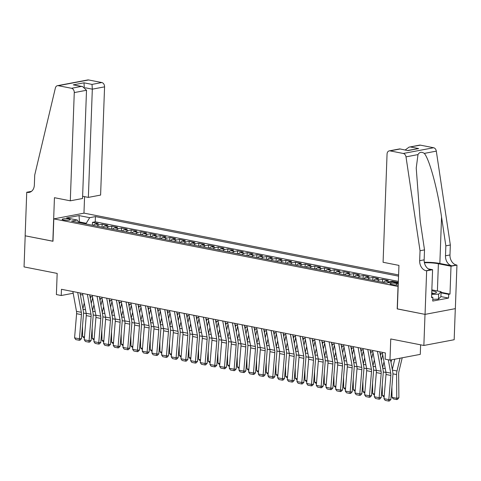 <?xml version="1.0" encoding="UTF-8"?>
<svg xmlns="http://www.w3.org/2000/svg" width="481" height="481" viewBox="0 0 481 481"><rect width="100%" height="100%" fill="white"/><g stroke="black" fill="none" stroke-linecap="round" stroke-linejoin="round"><path stroke-width="0.72" d="M63.594 220.009A4.058 0.77 2.1 0 0 67.905 220.274A4.058 0.77 2.1 0 0 70.268 219.661A4.058 0.77 2.1 0 0 68.831 219.017A4.058 0.77 2.1 0 0 64.52 218.753A4.058 0.77 2.1 0 0 62.157 219.366A4.058 0.77 2.1 0 0 63.594 220.009M398.599 274.934L84.115 213.143L53.812 218.879L398.172 286.484M455.303 308.646L454.166 339.73L423.863 345.466L390.746 338.961L389.971 360.107L420.274 354.371L420.622 344.829M53.812 218.879L52.988 241.27L25.192 235.804L24.05 266.907L57.167 273.412L56.391 294.564L61.225 295.514L73.184 293.248M397.354 308.874L425.006 314.364L423.863 345.466M396.23 282.714L398.027 282.377L392.225 281.235L392.195 282.016M383.375 282.401A5.075 3.193 101.1 0 1 385.365 281.042L388.359 280.477L382.557 279.335L382.449 282.221M373.701 280.501A5.075 3.193 101.1 0 1 375.697 279.142L378.685 278.577L372.889 277.435L372.781 280.321M364.033 278.601A5.075 3.193 101.1 0 1 366.029 277.242L369.017 276.677L363.215 275.535L363.113 278.421M354.365 276.701A5.075 3.193 101.1 0 1 356.361 275.342L359.349 274.777L353.547 273.635L353.445 276.521M344.697 274.801A5.075 3.193 101.1 0 1 346.693 273.442L349.681 272.877L343.879 271.735L343.777 274.621M335.029 272.901A5.075 3.193 101.1 0 1 337.025 271.543L340.013 270.977L334.211 269.835L334.103 272.721M325.36 271.001A5.075 3.193 101.1 0 1 327.357 269.643L330.345 269.077L324.543 267.935L324.435 270.821M315.692 269.101A5.075 3.193 101.1 0 1 317.682 267.743L320.677 267.177L314.875 266.035L314.766 268.921M306.018 267.202A5.075 3.193 101.1 0 1 308.014 265.843L311.003 265.278L305.207 264.135L305.098 267.021M296.35 265.302A5.075 3.193 101.1 0 1 298.346 263.943L301.334 263.378L295.532 262.235L295.43 265.121M286.682 263.402A5.075 3.193 101.1 0 1 288.678 262.043L291.666 261.478L285.864 260.335L285.762 263.221M277.014 261.502A5.075 3.193 101.1 0 1 279.01 260.143L281.998 259.578L276.196 258.435L276.094 261.321M267.346 259.602A5.075 3.193 101.1 0 1 269.342 258.243L272.33 257.678L266.528 256.535L266.42 259.421M257.678 257.702A5.075 3.193 101.1 0 1 259.674 256.343L262.662 255.778L256.86 254.635L256.752 257.521M248.01 255.802A5.075 3.193 101.1 0 1 250 254.443L252.994 253.878L247.192 252.735L247.084 255.621M238.335 253.902A5.075 3.193 101.1 0 1 240.332 252.543L243.32 251.978L237.524 250.835L237.416 253.721M228.667 252.002A5.075 3.193 101.1 0 1 230.664 250.643L233.652 250.078L227.85 248.936L227.747 251.822M218.999 250.102A5.075 3.193 101.1 0 1 220.995 248.743L223.984 248.178L218.182 247.036L218.079 249.922M209.331 248.202A5.075 3.193 101.1 0 1 211.327 246.843L214.316 246.278L208.513 245.136L208.411 248.022M199.663 246.302A5.075 3.193 101.1 0 1 201.659 244.943L204.647 244.378L198.845 243.236L198.737 246.122M189.995 244.402A5.075 3.193 101.1 0 1 191.991 243.043L194.979 242.478L189.177 241.336L189.069 244.222M180.321 242.502A5.075 3.193 101.1 0 1 182.317 241.143L185.311 240.578L179.509 239.436L179.401 242.322M170.653 240.602A5.075 3.193 101.1 0 1 172.649 239.243L175.637 238.678L169.841 237.536L169.733 240.422M160.985 238.702A5.075 3.193 101.1 0 1 162.981 237.343L165.969 236.778L160.167 235.636L160.065 238.522M151.317 236.802A5.075 3.193 101.1 0 1 153.313 235.443L156.301 234.878L150.499 233.736L150.397 236.622M141.648 234.902A5.075 3.193 101.1 0 1 143.645 233.544L146.633 232.978L140.831 231.836L140.723 234.722M131.98 233.002A5.075 3.193 101.1 0 1 133.977 231.644L136.965 231.078L131.163 229.936L131.054 232.822M122.312 231.102A5.075 3.193 101.1 0 1 124.302 229.744L127.297 229.178L121.495 228.036L121.386 230.922M112.638 229.203A5.075 3.193 101.1 0 1 114.634 227.844L117.629 227.279L111.826 226.142L111.718 229.022M102.97 227.303A5.075 3.193 101.1 0 1 104.966 225.944L107.954 225.379L102.152 224.242L102.05 227.122M389.971 360.107L385.137 359.157L385.365 352.934L61.454 289.291L61.225 295.514M398.274 283.778L396.434 283.417A3.932 0.746 2.1 0 0 392.255 283.159A3.932 0.746 2.1 0 0 389.965 283.754A3.932 0.746 2.1 0 0 391.354 284.379L393.482 284.794A3.932 0.746 2.1 0 0 398.226 285.011M79.064 222.607L77.243 220.039L71.507 221.122L386.718 283.056L392.448 281.968L398.298 283.123M77.243 220.039L66.606 217.947L79.052 215.59L89.688 217.683L95.424 216.594L398.551 276.154M398.358 281.379L95.232 221.819L92.484 222.342L92.382 225.222M93.302 225.403A5.075 3.193 101.1 0 1 95.298 224.044L98.286 223.479L92.484 222.342M97.168 226.166A5.075 3.193 -78.9 0 1 99.164 224.807L102.152 224.242M106.842 228.066A5.075 3.193 -78.9 0 1 108.832 226.707L111.826 226.142M116.51 229.966A5.075 3.193 -78.9 0 1 118.506 228.607L121.495 228.036M126.178 231.866A5.075 3.193 -78.9 0 1 128.174 230.507L131.163 229.936M135.846 233.766A5.075 3.193 -78.9 0 1 137.843 232.407L140.831 231.836M145.515 235.666A5.075 3.193 -78.9 0 1 147.511 234.307L150.499 233.736M155.183 237.566A5.075 3.193 -78.9 0 1 157.179 236.207L160.167 235.636M164.851 239.466A5.075 3.193 -78.9 0 1 166.847 238.101L169.841 237.536M174.525 241.36A5.075 3.193 -78.9 0 1 176.515 240.001L179.509 239.436M184.193 243.26A5.075 3.193 -78.9 0 1 186.189 241.901L189.177 241.336M193.861 245.16A5.075 3.193 -78.9 0 1 195.857 243.801L198.845 243.236M203.529 247.06A5.075 3.193 -78.9 0 1 205.525 245.701L208.513 245.136M213.197 248.96A5.075 3.193 -78.9 0 1 215.193 247.601L218.182 247.036M222.865 250.86A5.075 3.193 -78.9 0 1 224.861 249.501L227.85 248.936M232.533 252.759A5.075 3.193 -78.9 0 1 234.53 251.401L237.524 250.835M242.208 254.659A5.075 3.193 -78.9 0 1 244.204 253.301L247.192 252.735M251.876 256.559A5.075 3.193 -78.9 0 1 253.872 255.201L256.86 254.635M261.544 258.459A5.075 3.193 -78.9 0 1 263.54 257.101L266.528 256.535M271.212 260.359A5.075 3.193 -78.9 0 1 273.208 259L276.196 258.435M280.88 262.259A5.075 3.193 -78.9 0 1 282.876 260.9L285.864 260.335M290.548 264.159A5.075 3.193 -78.9 0 1 292.544 262.8L295.532 262.235M300.222 266.059A5.075 3.193 -78.9 0 1 302.212 264.7L305.207 264.135M309.89 267.959A5.075 3.193 -78.9 0 1 311.886 266.6L314.875 266.035M319.558 269.859A5.075 3.193 -78.9 0 1 321.555 268.5L324.543 267.935M329.226 271.759A5.075 3.193 -78.9 0 1 331.223 270.4L334.211 269.835M338.895 273.659A5.075 3.193 -78.9 0 1 340.891 272.3L343.879 271.735M348.563 275.559A5.075 3.193 -78.9 0 1 350.559 274.2L353.547 273.635M358.231 277.459A5.075 3.193 -78.9 0 1 360.227 276.1L363.215 275.535M367.905 279.359A5.075 3.193 -78.9 0 1 369.895 278L372.889 277.435M377.573 281.259A5.075 3.193 -78.9 0 1 379.569 279.9L382.557 279.335M387.439 282.918A5.075 3.193 -78.9 0 1 389.237 281.8L392.225 281.235M397.204 308.904L398.027 286.508M80.303 294.522L82.828 295.021M89.977 296.422L92.502 296.921M99.645 298.322L102.17 298.821M109.313 300.222L111.839 300.715M118.981 302.122L121.507 302.615M128.649 304.022L131.175 304.515M138.318 305.922L140.843 306.415M147.986 307.822L150.511 308.315M157.66 309.722L160.185 310.215M167.328 311.622L169.853 312.115M176.996 313.522L179.521 314.015M186.664 315.422L189.189 315.915M196.332 317.322L198.857 317.815M206 319.222L208.526 319.715M215.668 321.122L218.2 321.615M225.342 323.022L227.868 323.515M235.011 324.922L237.536 325.415M244.679 326.821L247.204 327.314M254.347 328.721L256.872 329.214M264.015 330.621L266.54 331.114M273.683 332.521L276.208 333.014M283.351 334.421L285.882 334.914M293.025 336.321L295.55 336.814M302.693 338.221L305.219 338.714M312.361 340.121L314.887 340.614M322.029 342.021L324.555 342.514M331.698 343.915L334.223 344.414M341.366 345.815L343.891 346.314M351.034 347.715L353.565 348.214M360.708 349.615L363.233 350.114M370.376 351.515L372.901 352.014M380.044 353.415L382.569 353.914M79.437 222.679L79.461 221.945L78.698 222.09M86.201 224.008L86.231 223.274L79.461 221.945L79.052 215.59M95.232 221.819L95.424 216.594M89.688 217.683L86.231 223.274M388.305 359.776L390.74 373.112A6.337 3.992 -78.9 0 1 390.843 375.433L388.822 399.615L390.855 399.452L392.875 375.27A9.512 5.982 101.1 0 0 392.724 371.789L390.566 359.992M382.281 352.332L385.906 372.162A6.337 3.992 -78.9 0 1 386.009 374.483L383.988 398.665L388.822 399.615L388.57 401.052L385.185 400.384L383.988 398.665M390.855 399.452L389.388 400.986L388.57 401.052M392.021 397.366L396.855 398.316L398.905 397.703L397.583 399.344L396.765 399.591L393.38 398.923L392.021 397.366L391.907 386.892M392.304 369.474L394.763 359.199M396.765 399.591L396.591 374.567A9.512 5.982 -78.9 0 1 397.005 370.983L400.06 358.195M402.212 357.792L398.917 371.566A6.337 3.992 101.1 0 0 398.647 373.959L398.905 397.703M431.71 293.65A8.243 1.563 2.1 0 0 435.942 292.917A8.243 1.563 2.1 0 0 435.954 291.853A8.243 1.563 2.1 0 0 431.812 290.825M433.585 293.488A5.64 1.07 2.1 0 0 433.459 293.404A5.64 1.07 2.1 0 0 431.734 292.881M431.848 289.869L441.083 291.684L440.897 296.663L438.462 299.134L432.798 299.32M441.083 291.684L438.642 294.162L431.679 294.39M438.462 299.134L438.642 294.162M383.086 262.277L387.055 154.046A3.806 2.868 -100.7 0 1 389.249 150.878A3.806 2.868 -100.7 0 1 390.097 150.884L403.294 153.475L433.597 147.739A3.806 2.868 79.3 0 1 436.309 151.13L450.336 245.003L449.969 254.954A8.874 6.686 -100.7 0 0 456.421 264.995L456.95 265.097L455.351 308.64L425.054 314.376L397.348 308.928L398.947 265.392L383.086 262.277M450.336 245.003L445.851 245.851L441.552 217.069C437.656 189.514 429.521 159.451 424.326 153.403C421.554 151.611 419.438 152.008 417.989 154.599L416.227 168.061L420.214 221.11L424.519 249.892L424.152 259.842A8.874 6.686 -100.7 0 0 430.597 269.883L426.118 270.731L426.647 270.833L425.054 314.376M424.519 249.892L420.033 250.739L419.666 260.69A8.874 6.686 -100.7 0 0 426.118 270.731M441.552 217.069L439.85 263.468L451.936 265.843A8.874 6.686 -100.7 0 1 445.484 255.802L445.851 245.851M420.4 145.148L409.054 147.132L419.552 145.142A3.806 2.868 79.3 0 1 420.4 145.148L433.597 147.739M417.989 154.599L406.006 156.866L420.033 250.739M441.059 292.334L449.994 294.089L448.683 294.336L441.041 292.833M431.583 297.072L432.876 297.33L432.738 301.058L448.545 298.07L448.683 294.336M432.876 297.33L431.565 297.577L432.587 269.709L426.647 270.833M456.95 265.097L451.01 266.221L438.395 263.744A14.262 2.712 2.1 0 0 424.416 262.764M449.994 294.089L451.01 266.221M439.85 263.468A16.516 3.139 2.1 0 0 424.326 262.313M428.24 268.855L432.587 269.709M406.006 156.866A3.806 2.868 -100.7 0 0 403.294 153.475M448.545 298.07L440.903 296.567M409.054 147.132L405.224 149.964M410.612 147L418.638 148.575L407.774 150.469M418.638 148.575L407.906 150.607L399.747 148.894L389.249 150.878M407.906 150.607L399.771 148.894M82.624 196.272L88.354 197.396L100.601 195.082L104.569 86.851L92.322 89.165L85.269 87.782M88.354 197.396L92.322 89.165L92.015 84.403L101.804 82.546L88.606 79.954L58.303 85.69A3.806 2.868 -100.7 0 0 57.461 85.684A3.806 2.868 -100.7 0 0 55.381 87.975L34.722 175.03L34.355 184.981A8.874 6.686 79.3 0 1 29.239 192.376A8.874 6.686 79.3 0 1 27.273 192.364L26.738 192.256L25.144 235.798L52.988 241.209M52.844 241.24L54.443 197.697L70.298 200.817L74.266 92.586A3.806 2.868 -100.7 0 0 71.501 88.282L58.303 85.69M26.738 192.256L31.469 191.36M83.965 213.167L84.572 196.651M70.298 200.817L82.54 198.497L86.508 90.266L74.266 92.586M57.461 85.684L87.764 79.948A3.806 2.868 79.3 0 1 88.606 79.954M101.804 82.546A3.806 2.868 79.3 0 1 104.569 86.851M71.501 88.282L81.289 86.43L82.594 86.568L86.508 90.266M81.289 86.43L73.262 84.854L82.594 86.568M73.262 84.854L83.995 82.822L84.301 87.59M377.447 351.383L381.072 371.212A6.337 3.992 -78.9 0 1 381.174 373.533L379.154 397.715L381.186 397.553L383.207 373.37A9.512 5.982 101.1 0 0 383.056 369.889L379.756 351.833M372.613 350.433L376.238 370.262A6.337 3.992 -78.9 0 1 376.34 372.583L374.32 396.765L379.154 397.715L378.902 399.152L375.517 398.484L374.32 396.765M381.186 397.553L379.713 399.086L378.902 399.152M367.779 349.483L371.404 369.312A6.337 3.992 -78.9 0 1 371.506 371.633L369.486 395.815L371.518 395.653L373.539 371.476A9.512 5.982 101.1 0 0 373.388 367.989L370.087 349.934M362.945 348.533L366.57 368.362A6.337 3.992 -78.9 0 1 366.672 370.683L364.652 394.865L369.486 395.815L369.234 397.252L365.849 396.584L364.652 394.865M371.518 395.653L370.045 397.186L369.234 397.252M358.104 347.583L361.736 367.412A6.337 3.992 -78.9 0 1 361.832 369.733L359.818 393.915L361.85 393.753L363.87 369.576A9.512 5.982 101.1 0 0 363.72 366.089L360.413 348.034M353.27 346.633L356.902 366.462A6.337 3.992 -78.9 0 1 356.998 368.789L354.984 392.965L359.818 393.915L359.566 395.352L356.18 394.685L354.984 392.965M361.85 393.753L360.377 395.286L359.566 395.352M348.436 345.683L352.068 365.512A6.337 3.992 -78.9 0 1 352.164 367.839L350.144 392.015L352.182 391.853L354.202 367.676A9.512 5.982 101.1 0 0 354.052 364.189L350.745 346.134M343.602 344.733L347.234 364.562A6.337 3.992 -78.9 0 1 347.33 366.889L345.31 391.065L350.144 392.015L349.897 393.452L346.512 392.785L345.31 391.065M352.182 391.853L350.709 393.386L349.897 393.452M384.121 397.102L382.353 395.466L382.239 384.992M382.635 367.574L384.012 361.808M391.612 359.794L390.999 362.349M382.353 395.466L384.223 395.833M374.446 395.202L372.685 393.566L372.571 383.092M372.961 365.674L374.344 359.908M380.441 355.585L380.916 353.589M382.708 354.683L381.331 360.449M372.685 393.566L374.555 393.933M364.778 393.302L363.017 391.666L362.896 381.192M363.293 363.774L364.676 358.008M370.773 353.685L371.248 351.689M373.04 352.783L371.663 358.549M363.017 391.666L364.887 392.033M355.11 391.408L353.343 389.766L353.228 379.293M353.625 361.874L355.008 356.108M361.105 351.785L361.58 349.789M363.371 350.883L361.995 356.649M353.343 389.766L355.218 390.133M338.768 343.783L342.4 363.612A6.337 3.992 -78.9 0 1 342.496 365.939L340.476 390.115L342.514 389.953L344.528 365.776A9.512 5.982 101.1 0 0 344.378 362.289L341.077 344.234M333.934 342.833L337.56 362.662A6.337 3.992 -78.9 0 1 337.662 364.989L335.642 389.165L340.476 390.115L340.229 391.552L336.844 390.885L335.642 389.165M342.514 389.953L341.041 391.486L340.229 391.552M345.442 389.508L343.674 387.866L343.56 377.393M343.957 359.974L345.34 354.208M351.431 349.885L351.912 347.889M353.703 348.984L352.32 354.75M343.674 387.866L345.55 388.233M329.1 341.883L332.726 361.712A6.337 3.992 -78.9 0 1 332.828 364.039L330.808 388.215L332.84 388.053L334.86 363.877A9.512 5.982 101.1 0 0 334.71 360.389L331.409 342.334M324.266 340.933L327.892 360.762A6.337 3.992 -78.9 0 1 327.994 363.089L325.974 387.265L330.808 388.215L330.555 389.652L327.176 388.985L325.974 387.265M332.84 388.053L331.373 389.586L330.555 389.652M335.774 387.608L334.006 385.966L333.892 375.493M334.289 358.074L335.666 352.308M341.763 347.985L342.244 345.989M344.035 347.084L342.652 352.85M334.006 385.966L335.882 386.333M319.432 339.983L323.058 359.812A6.337 3.992 -78.9 0 1 323.16 362.139L321.14 386.315L323.172 386.153L325.192 361.977A9.512 5.982 101.1 0 0 325.042 358.489L321.741 340.434M314.598 339.033L318.224 358.862A6.337 3.992 -78.9 0 1 318.326 361.189L316.306 385.365L321.14 386.315L320.887 387.752L317.502 387.085L316.306 385.365M323.172 386.153L321.705 387.686L320.887 387.752M326.106 385.708L324.338 384.066L324.224 373.593M324.621 356.174L325.998 350.408M332.094 346.086L332.575 344.089M334.367 345.184L332.984 350.95M324.338 384.066L326.208 384.433M309.764 338.083L313.39 357.912A6.337 3.992 -78.9 0 1 313.492 360.239L311.472 384.415L313.504 384.253L315.524 360.077A9.512 5.982 101.1 0 0 315.374 356.589L312.073 338.534M304.93 337.133L308.555 356.962A6.337 3.992 -78.9 0 1 308.658 359.289L306.637 383.465L311.472 384.415L311.219 385.852L307.834 385.185L306.637 383.465M313.504 384.253L312.031 385.786L311.219 385.852M316.438 383.808L314.67 382.167L314.556 371.693M314.953 354.275L316.33 348.509M322.426 344.186L322.901 342.189M324.699 343.284L323.316 349.05M314.67 382.167L316.54 382.533M300.096 336.183L303.721 356.012A6.337 3.992 -78.9 0 1 303.824 358.339L301.803 382.515L303.836 382.353L305.856 358.177A9.512 5.982 101.1 0 0 305.706 354.689L302.405 336.634M295.262 335.233L298.887 355.062A6.337 3.992 -78.9 0 1 298.99 357.389L296.969 381.565L301.803 382.515L301.551 383.952L298.166 383.285L296.969 381.565M303.836 382.353L302.363 383.886L301.551 383.952M306.764 381.908L305.002 380.267L304.882 369.793M305.279 352.375L306.662 346.609M312.758 342.286L313.233 340.289M315.025 341.384L313.648 347.15M305.002 380.267L306.872 380.633M290.422 334.283L294.053 354.112A6.337 3.992 -78.9 0 1 294.15 356.439L292.135 380.615L294.168 380.453L296.188 356.277A9.512 5.982 101.1 0 0 296.037 352.789L292.731 334.734M285.588 333.333L289.219 353.162A6.337 3.992 -78.9 0 1 289.315 355.489L287.295 379.665L292.135 380.615L291.883 382.052L288.498 381.385L287.295 379.665M294.168 380.453L292.695 381.986L291.883 382.052M297.096 380.008L295.334 378.367L295.214 367.893M295.611 350.475L296.993 344.709M303.09 340.386L303.565 338.39M305.357 339.484L303.98 345.25M295.334 378.367L297.204 378.733M280.754 332.383L284.385 352.218A6.337 3.992 -78.9 0 1 284.481 354.539L282.461 378.715L284.499 378.553L286.52 354.377A9.512 5.982 101.1 0 0 286.369 350.889L283.062 332.834M275.92 331.433L279.551 351.268A6.337 3.992 -78.9 0 1 279.647 353.589L277.627 377.765L282.461 378.715L282.215 380.152L278.83 379.485L277.627 377.765M284.499 378.553L283.026 380.086L282.215 380.152M287.428 378.108L285.66 376.467L285.546 365.993M285.942 348.575L287.325 342.809M293.422 338.486L293.897 336.49M295.689 337.584L294.312 343.35M285.66 376.467L287.536 376.833M271.086 330.483L274.711 350.318A6.337 3.992 -78.9 0 1 274.813 352.639L272.793 376.815L274.831 376.653L276.846 352.477A9.512 5.982 101.1 0 0 276.695 348.99L273.394 330.934M266.252 329.533L269.877 349.368A6.337 3.992 -78.9 0 1 269.979 351.689L267.959 375.865L272.793 376.815L272.547 378.252L269.162 377.585L267.959 375.865M274.831 376.653L273.358 378.186L272.547 378.252M277.759 376.208L275.992 374.567L275.878 364.093M276.274 346.675L277.657 340.909M283.748 336.586L284.229 334.59M286.021 335.684L284.638 341.45M275.992 374.567L277.868 374.933M261.417 328.583L265.043 348.418A6.337 3.992 -78.9 0 1 265.145 350.739L263.125 374.915L265.157 374.753L267.177 350.577A9.512 5.982 101.1 0 0 267.027 347.096L263.726 329.034M256.583 327.633L260.209 347.468A6.337 3.992 -78.9 0 1 260.311 349.789L258.291 373.965L263.125 374.915L262.873 376.352L259.493 375.685L258.291 373.965M265.157 374.753L263.69 376.286L262.873 376.352M268.091 374.308L266.324 372.667L266.209 362.193M266.606 344.775L267.983 339.009M274.08 334.686L274.561 332.69M276.353 333.784L274.97 339.55M266.324 372.667L268.2 373.034M251.749 326.683L255.375 346.518A6.337 3.992 -78.9 0 1 255.477 348.839L253.457 373.015L255.489 372.853L257.509 348.677A9.512 5.982 101.1 0 0 257.359 345.196L254.058 327.134M246.915 325.733L250.541 345.568A6.337 3.992 -78.9 0 1 250.643 347.889L248.623 372.066L253.457 373.015L253.204 374.452L249.819 373.785L248.623 372.066M255.489 372.853L254.022 374.386L253.204 374.452M258.423 372.408L256.656 370.767L256.541 360.293M256.938 342.875L258.315 337.109M264.412 332.786L264.893 330.79M266.684 331.884L265.302 337.65M256.656 370.767L258.525 371.134M242.081 324.783L245.707 344.618A6.337 3.992 -78.9 0 1 245.809 346.939L243.789 371.116L245.821 370.953L247.841 346.777A9.512 5.982 101.1 0 0 247.691 343.296L244.39 325.234M237.247 323.833L240.873 343.668A6.337 3.992 -78.9 0 1 240.975 345.989L238.955 370.166L243.789 371.116L243.536 372.553L240.151 371.885L238.955 370.166M245.821 370.953L244.348 372.486L243.536 372.553M248.755 370.508L246.987 368.867L246.873 358.393M247.27 340.975L248.647 335.209M254.744 330.886L255.219 328.89M257.01 329.984L255.633 335.75M246.987 368.867L248.857 369.24M232.413 322.883L236.039 342.719A6.337 3.992 -78.9 0 1 236.141 345.039L234.121 369.216L236.153 369.053L238.173 344.877A9.512 5.982 101.1 0 0 238.023 341.396L234.722 323.334M227.579 321.933L231.205 341.769A6.337 3.992 -78.9 0 1 231.307 344.089L229.287 368.266L234.121 369.216L233.868 370.653L230.483 369.985L229.287 368.266M236.153 369.053L234.68 370.586L233.868 370.653M239.081 368.608L237.319 366.967L237.199 356.493M237.596 339.075L238.979 333.309M245.076 328.986L245.55 326.99M247.342 328.084L245.965 333.85M237.319 366.967L239.189 367.34M222.739 320.983L226.371 340.819A6.337 3.992 -78.9 0 1 226.467 343.139L224.453 367.316L226.485 367.153L228.505 342.977A9.512 5.982 101.1 0 0 228.355 339.496L225.048 321.434M217.905 320.033L221.537 339.869A6.337 3.992 -78.9 0 1 221.633 342.189L219.613 366.366L224.453 367.316L224.2 368.753L220.815 368.085L219.613 366.366M226.485 367.153L225.012 368.687L224.2 368.753M229.413 366.708L227.651 365.067L227.531 354.593M227.928 337.175L229.311 331.409M235.407 327.086L235.882 325.09M237.674 326.184L236.297 331.95M227.651 365.067L229.521 365.44M213.071 319.083L216.703 338.919A6.337 3.992 -78.9 0 1 216.799 341.239L214.779 365.416L216.817 365.253L218.837 341.077A9.512 5.982 101.1 0 0 218.687 337.596L215.38 319.534M208.237 318.133L211.868 337.969A6.337 3.992 -78.9 0 1 211.965 340.289L209.944 364.466L214.779 365.416L214.532 366.853L211.147 366.191L209.944 364.466M216.817 365.253L215.344 366.787L214.532 366.853M219.745 364.808L217.977 363.167L217.863 352.693M218.26 335.275L219.643 329.509M225.739 325.186L226.214 323.19M228.006 324.284L226.623 330.05M217.977 363.167L219.853 363.54M203.403 317.183L207.028 337.019A6.337 3.992 -78.9 0 1 207.131 339.339L205.11 363.516L207.149 363.353L209.163 339.177A9.512 5.982 101.1 0 0 209.013 335.696L205.712 317.634M198.569 316.233L202.194 336.069A6.337 3.992 -78.9 0 1 202.297 338.39L200.276 362.566L205.11 363.516L204.858 364.953L201.479 364.291L200.276 362.566M207.149 363.353L205.676 364.887L204.858 364.953M210.077 362.908L208.309 361.267L208.195 350.793M208.592 333.375L209.969 327.609M216.065 323.286L216.546 321.29M218.338 322.384L216.955 328.15M208.309 361.267L210.185 361.64M193.735 315.283L197.36 335.119A6.337 3.992 -78.9 0 1 197.463 337.44L195.442 361.616L197.475 361.453L199.495 337.277A9.512 5.982 101.1 0 0 199.344 333.796L196.044 315.734M188.901 314.333L192.526 334.169A6.337 3.992 -78.9 0 1 192.628 336.49L190.608 360.666L195.442 361.616L195.19 363.053L191.811 362.391L190.608 360.666M197.475 361.453L196.007 362.987L195.19 363.053M200.409 361.009L198.641 359.367L198.527 348.893M198.924 331.481L200.3 325.709M206.397 321.386L206.878 319.39M208.67 320.484L207.287 326.25M198.641 359.367L200.511 359.74M184.067 313.384L187.692 333.219A6.337 3.992 -78.9 0 1 187.794 335.54L185.774 359.716L187.806 359.554L189.827 335.377A9.512 5.982 101.1 0 0 189.676 331.896L186.375 313.84M179.233 312.434L182.858 332.269A6.337 3.992 -78.9 0 1 182.96 334.59L180.94 358.766L185.774 359.716L185.522 361.153L182.137 360.491L180.94 358.766M187.806 359.554L186.339 361.087L185.522 361.153M190.741 359.109L188.973 357.467L188.859 346.993M189.255 329.581L190.632 323.809M196.729 319.486L197.21 317.49M199.002 318.584L197.619 324.35M188.973 357.467L190.843 357.84M174.399 311.484L178.024 331.319A6.337 3.992 -78.9 0 1 178.126 333.64L176.106 357.816L178.138 357.654L180.159 333.477A9.512 5.982 101.1 0 0 180.008 329.996L176.707 311.941M169.565 310.534L173.19 330.369A6.337 3.992 -78.9 0 1 173.292 332.69L171.272 356.866L176.106 357.816L175.854 359.253L172.469 358.592L171.272 356.866M178.138 357.654L176.665 359.187L175.854 359.253M181.072 357.209L179.305 355.567L179.191 345.093M179.581 327.681L180.964 321.909M187.061 317.586L187.536 315.59M189.328 316.684L187.951 322.45M179.305 355.567L181.175 355.94M164.73 309.584L168.356 329.419A6.337 3.992 -78.9 0 1 168.458 331.74L166.438 355.916L168.47 355.754L170.49 331.577A9.512 5.982 101.1 0 0 170.34 328.096L167.039 310.041M159.89 308.634L163.522 328.469A6.337 3.992 -78.9 0 1 163.618 330.79L161.604 354.966L166.438 355.916L166.185 357.353L162.8 356.692L161.604 354.966M168.47 355.754L166.997 357.287L166.185 357.353M171.398 355.309L169.637 353.667L169.516 343.193M169.913 325.781L171.296 320.009M177.393 315.686L177.868 313.69M179.66 314.784L178.283 320.556M169.637 353.667L171.507 354.04M155.056 307.684L158.688 327.519A6.337 3.992 -78.9 0 1 158.784 329.84L156.77 354.016L158.802 353.854L160.822 329.677A9.512 5.982 101.1 0 0 160.672 326.196L157.365 308.141M150.222 306.734L153.854 326.569A6.337 3.992 -78.9 0 1 153.95 328.89L151.93 353.066L156.77 354.016L156.517 355.453L153.132 354.792L151.93 353.066M158.802 353.854L157.329 355.387L156.517 355.453M161.73 353.409L159.969 351.773L159.848 341.294M160.245 323.881L161.628 318.109M167.725 313.786L168.2 311.79M169.991 312.884L168.615 318.656M159.969 351.773L161.838 352.14M145.388 305.784L149.02 325.619A6.337 3.992 -78.9 0 1 149.116 327.94L147.096 352.116L149.134 351.954L151.154 327.777A9.512 5.982 101.1 0 0 150.998 324.296L147.697 306.241M140.554 304.834L144.18 324.669A6.337 3.992 -78.9 0 1 144.282 326.99L142.262 351.166L147.096 352.116L146.849 353.553L143.464 352.892L142.262 351.166M149.134 351.954L147.661 353.487L146.849 353.553M152.062 351.509L150.294 349.873L150.18 339.394M150.577 321.981L151.96 316.209M158.051 311.886L158.532 309.89M160.323 310.985L158.94 316.757M150.294 349.873L152.17 350.24M135.72 303.884L139.346 323.719A6.337 3.992 -78.9 0 1 139.448 326.04L137.428 350.216L139.46 350.054L141.48 325.877A9.512 5.982 101.1 0 0 141.33 322.396L138.029 304.341M130.886 302.934L134.512 322.769A6.337 3.992 -78.9 0 1 134.614 325.09L132.594 349.266L137.428 350.216L137.175 351.653L133.796 350.992L132.594 349.266M139.46 350.054L137.993 351.587L137.175 351.653M142.394 349.609L140.626 347.973L140.512 337.494M140.909 320.081L142.286 314.309M148.382 309.986L148.863 307.99M150.655 309.085L149.272 314.857M140.626 347.973L142.502 348.34M126.052 301.984L129.678 321.819A6.337 3.992 -78.9 0 1 129.78 324.14L127.76 348.316L129.792 348.154L131.812 323.978A9.512 5.982 101.1 0 0 131.662 320.496L128.361 302.441M121.218 301.034L124.844 320.869A6.337 3.992 -78.9 0 1 124.946 323.19L122.926 347.366L127.76 348.316L127.507 349.753L124.122 349.092L122.926 347.366M129.792 348.154L128.325 349.687L127.507 349.753M132.726 347.709L130.958 346.073L130.844 335.594M131.241 318.182L132.618 312.409M138.714 308.087L139.195 306.09M140.987 307.185L139.604 312.957M130.958 346.073L132.828 346.44M116.384 300.084L120.009 319.919A6.337 3.992 -78.9 0 1 120.112 322.24L118.092 346.416L120.124 346.254L122.144 322.078A9.512 5.982 101.1 0 0 121.994 318.596L118.693 300.541M111.55 299.134L115.175 318.969A6.337 3.992 -78.9 0 1 115.278 321.29L113.257 345.466L118.092 346.416L117.839 347.853L114.454 347.192L113.257 345.466M120.124 346.254L118.651 347.793L117.839 347.853M123.058 345.809L121.29 344.174L121.176 333.694M121.573 316.282L122.95 310.51M129.046 306.193L129.521 304.19M131.319 305.285L129.936 311.057M121.29 344.174L123.16 344.54M106.716 298.184L110.341 318.019A6.337 3.992 -78.9 0 1 110.444 320.34L108.423 344.516L110.456 344.354L112.476 320.178A9.512 5.982 101.1 0 0 112.326 316.696L109.025 298.641M101.882 297.234L105.507 317.069A6.337 3.992 -78.9 0 1 105.61 319.39L103.589 343.566L108.423 344.516L108.171 345.953L104.786 345.292L103.589 343.566M110.456 344.354L108.983 345.893L108.171 345.953M113.39 343.909L111.622 342.274L111.508 331.794M111.899 314.382L113.282 308.61M119.378 304.293L119.853 302.296M121.645 303.385L120.268 309.157M111.622 342.274L113.492 342.64M97.048 296.284L100.673 316.119A6.337 3.992 -78.9 0 1 100.776 318.44L98.755 342.616L100.788 342.454L102.808 318.278A9.512 5.982 101.1 0 0 102.657 314.796L99.351 296.741M92.208 295.334L95.839 315.169A6.337 3.992 -78.9 0 1 95.935 317.49L93.921 341.666L98.755 342.616L98.503 344.053L95.118 343.392L93.921 341.666M100.788 342.454L99.314 343.993L98.503 344.053M103.716 342.009L101.954 340.374L101.834 329.894M102.231 312.482L103.613 306.71M109.71 302.393L110.185 300.397M111.977 301.485L110.6 307.257M101.954 340.374L103.824 340.74M87.374 294.384L91.005 314.219A6.337 3.992 -78.9 0 1 91.101 316.54L89.081 340.716L91.119 340.554L93.14 316.378A9.512 5.982 101.1 0 0 92.989 312.897L89.682 294.841M82.54 293.434L86.171 313.269A6.337 3.992 -78.9 0 1 86.267 315.59L84.247 339.766L89.081 340.716L88.835 342.153L85.45 341.492L84.247 339.766M91.119 340.554L89.646 342.093L88.835 342.153M94.048 340.109L92.286 338.474L92.166 327.994M92.562 310.582L93.945 304.81M100.042 300.493L100.517 298.497M102.309 299.585L100.932 305.357M92.286 338.474L94.156 338.84M77.706 292.484L81.337 312.319A6.337 3.992 -78.9 0 1 81.433 314.64L79.413 338.816L81.451 338.66L83.472 314.478A9.512 5.982 101.1 0 0 83.315 310.997L80.014 292.941M72.871 291.534L76.497 311.369A6.337 3.992 -78.9 0 1 76.599 313.69L74.579 337.866L79.413 338.816L79.167 340.253L75.782 339.592L74.579 337.866M81.451 338.66L79.978 340.193L79.167 340.253M84.379 338.209L82.612 336.574L82.498 326.094M82.894 308.682L84.277 302.91M90.368 298.593L90.849 296.597M92.641 297.685L91.258 303.457M82.612 336.574L84.488 336.94M95.298 224.044L99.164 224.807M104.966 225.944L108.832 226.707M114.634 227.844L118.506 228.607M124.302 229.744L128.174 230.507M133.977 231.644L137.843 232.407M143.645 233.544L147.511 234.307M153.313 235.443L157.179 236.207M162.981 237.343L166.847 238.101M172.649 239.243L176.515 240.001M182.317 241.143L186.189 241.901M191.991 243.043L195.857 243.801M201.659 244.943L205.525 245.701M211.327 246.843L215.193 247.601M220.995 248.743L224.861 249.501M230.664 250.643L234.53 251.401M240.332 252.543L244.204 253.301M250 254.443L253.872 255.201M259.674 256.343L263.54 257.101M269.342 258.243L273.208 259M279.01 260.143L282.876 260.9M288.678 262.043L292.544 262.8M298.346 263.943L302.212 264.7M308.014 265.843L311.886 266.6M317.682 267.743L321.555 268.5M327.357 269.643L331.223 270.4M337.025 271.543L340.891 272.3M346.693 273.442L350.559 274.2M356.361 275.342L360.227 276.1M366.029 277.242L369.895 278M375.697 279.142L379.569 279.9M385.365 281.042L389.237 281.8M396.374 285.071L396.434 283.417M390.74 373.112L385.906 372.162M390.843 375.433L386.009 374.483M392.923 373.851L396.591 374.567M392.412 370.081L397.005 370.983M424.152 259.842L419.666 260.69M445.484 255.802L449.969 254.954M399.879 149.032L390.097 150.884M436.309 151.13L424.326 153.403M451.936 265.843L456.421 264.995M437.397 290.963L438.395 263.744M83.995 82.822L92.015 84.403M31.067 191.642L27.273 192.364M381.072 371.212L376.238 370.262M381.174 373.533L376.34 372.583M371.404 369.312L366.57 368.362M371.506 371.633L366.672 370.683M361.736 367.412L356.902 366.462M361.832 369.733L356.998 368.789M352.068 365.512L347.234 364.562M352.164 367.839L347.33 366.889M383.255 371.951L385.96 372.48M382.744 368.181L385.269 368.674M373.587 370.051L376.292 370.58M373.076 366.281L375.601 366.775M363.919 368.151L366.618 368.68M363.408 364.382L365.933 364.875M354.25 366.251L356.95 366.781M353.739 362.482L356.265 362.975M342.4 363.612L337.56 362.662M342.496 365.939L337.662 364.989M344.582 364.351L347.282 364.881M344.065 360.582L346.591 361.075M332.726 361.712L327.892 360.762M332.828 364.039L327.994 363.089M334.908 362.452L337.614 362.981M334.397 358.682L336.922 359.175M323.058 359.812L318.224 358.862M323.16 362.139L318.326 361.189M325.24 360.552L327.946 361.081M324.729 356.782L327.254 357.275M313.39 357.912L308.555 356.962M313.492 360.239L308.658 359.289M315.572 358.652L318.278 359.181M315.061 354.882L317.586 355.375M303.721 356.012L298.887 355.062M303.824 358.339L298.99 357.389M305.904 356.752L308.604 357.281M305.393 352.982L307.918 353.475M294.053 354.112L289.219 353.162M294.15 356.439L289.315 355.489M296.236 354.852L298.935 355.381M295.725 351.082L298.25 351.575M284.385 352.218L279.551 351.268M284.481 354.539L279.647 353.589M286.568 352.952L289.267 353.481M286.051 349.182L288.582 349.675M274.711 350.318L269.877 349.368M274.813 352.639L269.979 351.689M276.894 351.052L279.599 351.581M276.383 347.282L278.908 347.775M265.043 348.418L260.209 347.468M265.145 350.739L260.311 349.789M267.226 349.152L269.931 349.681M266.714 345.382L269.24 345.875M255.375 346.518L250.541 345.568M255.477 348.839L250.643 347.889M257.557 347.252L260.263 347.781M257.046 343.482L259.572 343.975M245.707 344.618L240.873 343.668M245.809 346.939L240.975 345.989M247.889 345.352L250.595 345.881M247.378 341.582L249.904 342.075M236.039 342.719L231.205 341.769M236.141 345.039L231.307 344.089M238.221 343.452L240.921 343.981M237.71 339.682L240.235 340.175M226.371 340.819L221.537 339.869M226.467 343.139L221.633 342.189M228.553 341.552L231.253 342.081M228.042 337.782L230.567 338.275M216.703 338.919L211.868 337.969M216.799 341.239L211.965 340.289M218.885 339.652L221.585 340.181M218.368 335.882L220.899 336.375M207.028 337.019L202.194 336.069M207.131 339.339L202.297 338.39M209.211 337.752L211.917 338.281M208.7 333.982L211.225 334.475M197.36 335.119L192.526 334.169M197.463 337.44L192.628 336.49M199.543 335.852L202.248 336.381M199.032 332.082L201.557 332.575M187.692 333.219L182.858 332.269M187.794 335.54L182.96 334.59M189.875 333.952L192.58 334.481M189.364 330.182L191.889 330.681M178.024 331.319L173.19 330.369M178.126 333.64L173.292 332.69M180.207 332.052L182.912 332.581M179.696 328.282L182.221 328.782M168.356 329.419L163.522 328.469M168.458 331.74L163.618 330.79M170.539 330.152L173.238 330.681M170.027 326.383L172.553 326.882M158.688 327.519L153.854 326.569M158.784 329.84L153.95 328.89M160.87 328.252L163.57 328.782M160.359 324.483L162.885 324.982M149.02 325.619L144.18 324.669M149.116 327.94L144.282 326.99M151.202 326.352L153.902 326.882M150.685 322.583L153.217 323.082M139.346 323.719L134.512 322.769M139.448 326.04L134.614 325.09M141.528 324.453L144.234 324.982M141.017 320.683L143.542 321.182M129.678 321.819L124.844 320.869M129.78 324.14L124.946 323.19M131.86 322.553L134.566 323.082M131.349 318.783L133.874 319.282M120.009 319.919L115.175 318.969M120.112 322.24L115.278 321.29M122.192 320.653L124.898 321.182M121.681 316.883L124.206 317.382M110.341 318.019L105.507 317.069M110.444 320.34L105.61 319.39M112.524 318.753L115.23 319.282M112.013 314.983L114.538 315.482M100.673 316.119L95.839 315.169M100.776 318.44L95.935 317.49M102.856 316.853L105.555 317.382M102.345 313.083L104.87 313.582M91.005 314.219L86.171 313.269M91.101 316.54L86.267 315.59M93.188 314.953L95.887 315.488M92.677 311.183L95.202 311.682M81.337 312.319L76.497 311.369M81.433 314.64L76.599 313.69M83.52 313.053L86.219 313.588M83.003 309.283L85.534 309.782"/></g></svg>
